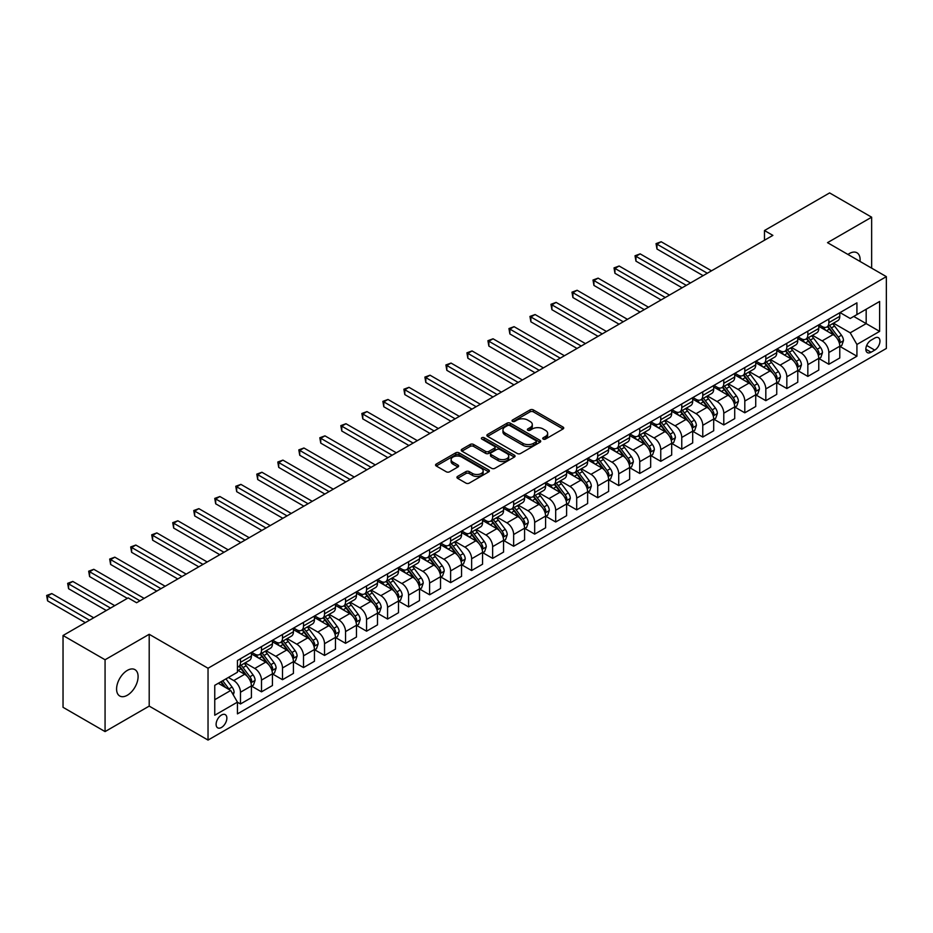 <?xml version="1.0" encoding="UTF-8"?>
<svg xmlns="http://www.w3.org/2000/svg" width="933" height="933" viewBox="0 0 933 933"><rect width="100%" height="100%" fill="white"/><g stroke="black" fill="none" stroke-linecap="round" stroke-linejoin="round"><path stroke-width="1.4" d="M543.204 439.081A1.633 0.945 0 0 0 545.513 439.081L563.042 428.958A2.333 1.353 0 0 0 563.73 428.014A2.333 1.353 0 0 0 563.042 427.057L533.349 409.914A2.333 1.353 0 0 0 530.049 409.914L512.509 420.037A1.633 0.945 0 0 0 512.03 420.701A1.633 0.945 0 0 0 512.509 421.366A1.633 0.945 0 0 0 514.818 421.366L517.092 420.06A7.464 4.315 0 0 1 527.658 420.06L530.131 421.483A7.464 4.315 0 0 1 532.311 424.538A7.464 4.315 0 0 1 530.131 427.582L527.856 428.888A1.633 0.945 0 0 0 527.378 429.553A1.633 0.945 0 0 0 527.856 430.23A1.633 0.945 0 0 0 530.166 430.23L532.44 428.912A7.464 4.315 0 0 1 542.994 428.912L545.478 430.346A7.464 4.315 0 0 1 547.659 433.39A7.464 4.315 0 0 1 545.478 436.446L543.204 437.752A1.633 0.945 0 0 0 542.726 438.417A1.633 0.945 0 0 0 543.204 439.081L543.204 437.752M127.343 695.237A15.22 8.782 120 0 0 137.279 681.825A15.22 8.782 120 0 0 134.947 669.637A15.22 8.782 120 0 0 127.343 670.395A15.22 8.782 120 0 0 117.406 683.796A15.22 8.782 120 0 0 119.739 695.995A15.22 8.782 120 0 0 127.343 695.237M860.028 261.438A15.22 8.782 120 0 0 856.972 252.785A15.22 8.782 120 0 0 849.368 253.531A15.22 8.782 120 0 0 847.945 254.464M221.483 727.46A7.604 4.397 120 0 0 226.451 720.754A7.604 4.397 120 0 0 225.285 714.655A7.604 4.397 120 0 0 221.483 715.04A7.604 4.397 120 0 0 216.514 721.745A7.604 4.397 120 0 0 217.681 727.833A7.604 4.397 120 0 0 221.483 727.46M457.602 476.401A2.333 1.353 0 0 0 456.925 477.358A2.333 1.353 0 0 0 457.602 478.314L465.94 483.119A2.333 1.353 0 0 0 469.241 483.119L488.705 471.876A2.333 1.353 0 0 0 489.393 470.932A2.333 1.353 0 0 0 488.705 469.975L459.013 452.832A2.333 1.353 0 0 0 455.712 452.832L436.236 464.074A2.333 1.353 0 0 0 435.559 465.019A2.333 1.353 0 0 0 436.236 465.975L446.301 471.783A2.333 1.353 0 0 0 449.601 471.783L457.94 466.978A2.333 1.353 0 0 0 458.616 466.022A2.333 1.353 0 0 0 457.94 465.066L452.948 462.185A6.239 3.604 0 0 1 451.117 459.642A6.239 3.604 0 0 1 454.966 456.307A6.239 3.604 0 0 1 461.777 457.088L481.323 468.378A6.239 3.604 0 0 1 483.154 470.932A6.239 3.604 0 0 1 479.305 474.256A6.239 3.604 0 0 1 472.495 473.474L469.241 471.597A2.333 1.353 0 0 0 465.94 471.597L457.602 476.401L457.602 478.314M149.198 634.288L105.067 659.759L63.036 635.501L63.036 707.319L105.067 731.589L149.198 706.106L208.036 740.079L208.036 668.25L149.198 634.288L149.198 706.106M871.644 268.144L871.644 217.191L827.513 242.662L886.35 276.635L208.036 668.25M871.644 217.191L829.612 192.921L764.477 230.533L764.477 240.236M63.036 635.501L128.183 597.89L136.591 602.741L772.874 235.384L764.477 230.533M517.255 453.496A2.333 1.353 0 0 0 520.556 453.496L540.032 442.254A2.333 1.353 0 0 0 540.708 441.297A2.333 1.353 0 0 0 540.032 440.353L510.328 423.197A2.333 1.353 0 0 0 507.027 423.197L487.551 434.44A2.333 1.353 0 0 0 486.874 435.396A2.333 1.353 0 0 0 487.551 436.341L517.255 453.496M482.513 439.443A1.633 0.945 0 0 1 484.169 439.665L484.169 437.729L514.375 455.164A2.333 1.353 0 0 1 515.051 456.109A2.333 1.353 0 0 1 514.375 457.065L494.898 468.308A2.333 1.353 0 0 1 491.598 468.308L461.893 451.164L461.893 449.251A2.333 1.353 0 0 0 461.217 450.207A2.333 1.353 0 0 0 461.893 451.164M461.893 449.251L470.232 444.446A2.333 1.353 0 0 1 473.532 444.446L485.58 451.397A2.333 1.353 0 0 0 488.88 451.397L494.408 448.202A2.333 1.353 0 0 0 495.085 447.257A2.333 1.353 0 0 0 494.408 446.301L481.86 439.058A1.633 0.945 0 0 1 481.381 438.393A1.633 0.945 0 0 1 482.396 437.519A1.633 0.945 0 0 1 484.169 437.729M874.746 338.073L871.049 340.207A7.371 4.257 120 0 0 866.232 346.703A7.371 4.257 120 0 0 867.363 352.604A7.371 4.257 120 0 0 871.049 352.242L874.746 350.108A7.371 4.257 120 0 0 879.562 343.612A7.371 4.257 120 0 0 878.431 337.711A7.371 4.257 120 0 0 874.746 338.073M208.036 740.079L886.35 348.452L886.35 276.635M840.038 312.59L850.208 318.468L856.926 314.584L856.926 302.84L237.448 660.494L237.448 672.238L214.753 685.335L214.753 715.226L237.448 702.129L237.448 713.873L856.926 356.219L856.926 344.475L850.208 332.824L833.496 323.18M856.926 314.584L879.621 301.476L879.621 331.378L856.926 344.475M105.067 659.759L105.067 731.589M853.742 316.427L866.174 323.611L866.174 309.243L879.621 301.476M850.208 332.824L866.174 323.611L879.621 331.378M214.753 699.703L230.731 690.478L218.287 683.294M237.448 702.222L240.481 703.972L240.481 692.228A9.505 5.493 -120 0 0 233.751 680.577L228.375 677.475M240.481 703.972L251.409 697.662L251.409 685.918A9.505 5.493 -120 0 0 244.679 674.279L237.448 670.104M251.653 686.163L261.497 691.843L261.497 680.099A9.505 5.493 -120 0 0 254.767 668.448L245.111 662.873M261.497 691.843L272.424 685.533L272.424 673.789A9.505 5.493 -120 0 0 265.695 662.138L251.409 653.893M272.669 674.034L282.501 679.714L282.501 667.97A9.505 5.493 -120 0 0 275.783 656.319L266.127 650.744M282.501 679.714L293.428 673.404L293.428 661.66A9.505 5.493 -120 0 0 286.711 650.009L272.424 641.764M293.685 661.894L303.517 667.573L303.517 655.829A9.505 5.493 -120 0 0 296.799 644.19L287.142 638.615M303.517 667.573L314.444 661.264L314.444 649.52A9.505 5.493 -120 0 0 307.727 637.88L293.428 629.623M314.701 649.765L324.532 655.444L324.532 643.7A9.505 5.493 -120 0 0 317.803 632.049L308.158 626.475M324.532 655.444L335.46 649.135L335.46 637.391A9.505 5.493 -120 0 0 328.731 625.74L314.444 617.494M335.717 637.636L345.548 643.315L345.548 631.571A9.505 5.493 -120 0 0 338.819 619.92L329.162 614.346M345.548 643.315L356.476 637.006L356.476 625.262A9.505 5.493 -120 0 0 349.747 613.611L335.46 605.365M356.721 625.507L366.564 631.186L366.564 619.442A9.505 5.493 -120 0 0 359.835 607.791L350.178 602.217M366.564 631.186L377.492 624.877L377.492 613.133A9.505 5.493 -120 0 0 370.763 601.482L356.476 593.236M377.737 613.366L387.568 619.045L387.568 607.301A9.505 5.493 -120 0 0 380.851 595.662L371.194 590.088M387.568 619.045L398.496 612.736L398.496 600.992A9.505 5.493 -120 0 0 391.778 589.353L377.492 581.096M398.753 601.237L408.584 606.916L408.584 595.172A9.505 5.493 -120 0 0 401.866 583.522L392.21 577.947M408.584 606.916L419.512 600.607L419.512 588.863A9.505 5.493 -120 0 0 412.794 577.212L398.496 568.967M419.768 589.108L429.6 594.788L429.6 583.043A9.505 5.493 -120 0 0 422.871 571.393L413.226 565.818M429.6 594.788L440.528 588.478L440.528 576.734A9.505 5.493 -120 0 0 433.798 565.083L419.512 556.838M440.784 576.979L450.616 582.647L450.616 570.914A9.505 5.493 -120 0 0 443.886 559.264L434.23 553.689M450.616 582.647L461.543 576.349L461.543 564.605A9.505 5.493 -120 0 0 454.814 552.954L440.528 544.709M461.788 564.838L471.631 570.518L471.631 558.774A9.505 5.493 -120 0 0 464.902 547.135L455.246 541.56M471.631 570.518L482.559 564.208L482.559 552.464A9.505 5.493 -120 0 0 475.83 540.825L461.543 532.568M482.804 552.709L492.636 558.389L492.636 546.645A9.505 5.493 -120 0 0 485.918 534.994L476.262 529.419M492.636 558.389L503.563 552.079L503.563 540.335A9.505 5.493 -120 0 0 496.846 528.684L482.559 520.439M503.82 540.58L513.651 546.26L513.651 534.516A9.505 5.493 -120 0 0 506.934 522.865L497.277 517.29M513.651 546.26L524.579 539.95L524.579 528.206A9.505 5.493 -120 0 0 517.862 516.555L503.563 508.31M524.836 528.451L534.667 534.119L534.667 522.375A9.505 5.493 -120 0 0 527.938 510.736L518.293 505.161M534.667 534.119L545.595 527.821L545.595 516.077A9.505 5.493 -120 0 0 538.866 504.426L524.579 496.169M545.852 516.311L555.683 521.99L555.683 510.246A9.505 5.493 -120 0 0 548.954 498.607L539.297 493.032M555.683 521.99L566.611 515.681L566.611 503.937A9.505 5.493 -120 0 0 559.882 492.297L545.595 484.04M566.856 504.182L576.699 509.861L576.699 498.117A9.505 5.493 -120 0 0 569.97 486.466L560.313 480.892M576.699 509.861L587.627 503.552L587.627 491.808A9.505 5.493 -120 0 0 580.897 480.157L566.611 471.911M587.872 492.053L597.703 497.732L597.703 485.988A9.505 5.493 -120 0 0 590.986 474.337L581.329 468.763M597.703 497.732L608.631 491.423L608.631 479.679A9.505 5.493 -120 0 0 601.913 468.028L587.627 459.782M608.887 479.924L618.719 485.592L618.719 473.847A9.505 5.493 -120 0 0 612.001 462.208L602.345 456.634M618.719 485.592L629.647 479.282L629.647 467.538A9.505 5.493 -120 0 0 622.929 455.899L608.631 447.642M629.903 467.783L639.735 473.463L639.735 461.718A9.505 5.493 -120 0 0 633.006 450.068L623.361 444.505M639.735 473.463L650.663 467.153L650.663 455.409A9.505 5.493 -120 0 0 643.933 443.77L629.647 435.513M650.919 455.654L660.751 461.334L660.751 449.589A9.505 5.493 -120 0 0 654.021 437.939L644.365 432.364M660.751 461.334L671.678 455.024L671.678 443.28A9.505 5.493 -120 0 0 664.949 431.629L650.663 423.384M671.923 443.525L681.766 449.205L681.766 437.46A9.505 5.493 -120 0 0 675.037 425.81L665.381 420.235M681.766 449.205L692.694 442.895L692.694 431.151A9.505 5.493 -120 0 0 685.965 419.5L671.678 411.255M692.939 431.396L702.771 437.064L702.771 425.32A9.505 5.493 -120 0 0 696.053 413.681L686.396 408.106M702.771 437.064L713.698 430.754L713.698 419.01A9.505 5.493 -120 0 0 706.981 407.371L692.694 399.114M713.955 419.255L723.786 424.935L723.786 413.191A9.505 5.493 -120 0 0 717.069 401.54L707.412 395.965M723.786 424.935L734.714 418.625L734.714 406.881A9.505 5.493 -120 0 0 727.997 395.242L713.698 386.985M734.971 407.126L744.802 412.806L744.802 401.062A9.505 5.493 -120 0 0 738.073 389.411L728.428 383.836M744.802 412.806L755.73 406.496L755.73 394.752A9.505 5.493 -120 0 0 749.001 383.101L734.714 374.856M755.987 394.997L765.818 400.677L765.818 388.933A9.505 5.493 -120 0 0 759.089 377.282L749.432 371.707M765.818 400.677L776.746 394.367L776.746 382.623A9.505 5.493 -120 0 0 770.017 370.972L755.73 362.727M776.991 382.857L786.834 388.536L786.834 376.792A9.505 5.493 -120 0 0 780.105 365.153L770.448 359.578M786.834 388.536L797.762 382.227L797.762 370.483A9.505 5.493 -120 0 0 791.032 358.843L776.746 350.586M798.007 370.728L807.838 376.407L807.838 364.663A9.505 5.493 -120 0 0 801.12 353.012L791.464 347.438M807.838 376.407L818.766 370.098L818.766 358.354A9.505 5.493 -120 0 0 812.048 346.703L797.762 338.457M819.022 358.599L828.854 364.278L828.854 352.534A9.505 5.493 -120 0 0 822.136 340.883L812.48 335.309M828.854 364.278L839.782 357.969L839.782 346.225A9.505 5.493 -120 0 0 833.064 334.574L818.766 326.328M819.022 324.719L822.136 326.515A9.505 5.493 -120 0 0 826.883 326.993A9.505 5.493 -120 0 0 828.854 322.643L828.854 319.051M798.007 336.86L801.12 338.656A9.505 5.493 -120 0 0 805.879 339.122A9.505 5.493 -120 0 0 807.838 334.772L807.838 331.18M776.991 348.989L780.105 350.785A9.505 5.493 -120 0 0 784.863 351.251A9.505 5.493 -120 0 0 786.834 346.901L786.834 343.309M755.987 361.118L759.089 362.914A9.505 5.493 -120 0 0 763.847 363.392A9.505 5.493 -120 0 0 765.818 359.03L765.818 355.438M734.971 373.258L738.073 375.054A9.505 5.493 -120 0 0 742.831 375.521A9.505 5.493 -120 0 0 744.802 371.171L744.802 367.579M713.955 385.387L717.069 387.183A9.505 5.493 -120 0 0 721.815 387.65A9.505 5.493 -120 0 0 723.786 383.3L723.786 379.708M692.939 397.516L696.053 399.312A9.505 5.493 -120 0 0 700.811 399.779A9.505 5.493 -120 0 0 702.771 395.429L702.771 391.837M671.923 409.645L675.037 411.441A9.505 5.493 -120 0 0 679.795 411.919A9.505 5.493 -120 0 0 681.766 407.558L681.766 403.966M650.919 421.786L654.021 423.582A9.505 5.493 -120 0 0 658.78 424.049A9.505 5.493 -120 0 0 660.751 419.698L660.751 416.106M629.903 433.915L633.006 435.711A9.505 5.493 -120 0 0 637.764 436.178A9.505 5.493 -120 0 0 639.735 431.827L639.735 428.235M608.887 446.044L612.001 447.84A9.505 5.493 -120 0 0 616.748 448.306A9.505 5.493 -120 0 0 618.719 443.956L618.719 440.364M587.872 458.173L590.986 459.969A9.505 5.493 -120 0 0 595.744 460.447A9.505 5.493 -120 0 0 597.703 456.085L597.703 452.505M566.856 470.314L569.97 472.11A9.505 5.493 -120 0 0 574.728 472.576A9.505 5.493 -120 0 0 576.699 468.226L576.699 464.634M545.852 482.443L548.954 484.239A9.505 5.493 -120 0 0 553.712 484.705A9.505 5.493 -120 0 0 555.683 480.355L555.683 476.763M524.836 494.572L527.938 496.368A9.505 5.493 -120 0 0 532.696 496.834A9.505 5.493 -120 0 0 534.667 492.484L534.667 488.892M503.82 506.701L506.934 508.497A9.505 5.493 -120 0 0 511.681 508.975A9.505 5.493 -120 0 0 513.651 504.613L513.651 501.033M482.804 518.841L485.918 520.637A9.505 5.493 -120 0 0 490.676 521.104A9.505 5.493 -120 0 0 492.636 516.754L492.636 513.162M461.788 530.97L464.902 532.766A9.505 5.493 -120 0 0 469.661 533.233A9.505 5.493 -120 0 0 471.631 528.883L471.631 525.291M440.784 543.099L443.886 544.895A9.505 5.493 -120 0 0 448.645 545.373A9.505 5.493 -120 0 0 450.616 541.012L450.616 537.42M419.768 555.228L422.871 557.024A9.505 5.493 -120 0 0 427.629 557.502A9.505 5.493 -120 0 0 429.6 553.152L429.6 549.56M398.753 567.369L401.866 569.165A9.505 5.493 -120 0 0 406.613 569.631A9.505 5.493 -120 0 0 408.584 565.281L408.584 561.689M377.737 579.498L380.851 581.294A9.505 5.493 -120 0 0 385.609 581.76A9.505 5.493 -120 0 0 387.568 577.41L387.568 573.818M356.721 591.627L359.835 593.423A9.505 5.493 -120 0 0 364.593 593.901A9.505 5.493 -120 0 0 366.564 589.539L366.564 585.947M335.717 603.756L338.819 605.552A9.505 5.493 -120 0 0 343.577 606.03A9.505 5.493 -120 0 0 345.548 601.68L345.548 598.088M314.701 615.897L317.803 617.693A9.505 5.493 -120 0 0 322.561 618.159A9.505 5.493 -120 0 0 324.532 613.809L324.532 610.217M293.685 628.026L296.799 629.822A9.505 5.493 -120 0 0 301.546 630.288A9.505 5.493 -120 0 0 303.517 625.938L303.517 622.346M272.669 640.155L275.783 641.951A9.505 5.493 -120 0 0 280.541 642.429A9.505 5.493 -120 0 0 282.501 638.067L282.501 634.475M251.653 652.295L254.767 654.091A9.505 5.493 -120 0 0 259.526 654.558A9.505 5.493 -120 0 0 261.497 650.208L261.497 646.616M840.038 346.47L856.926 356.219M826.883 326.993L837.811 320.684A9.505 5.493 -120 0 0 839.782 316.334L839.782 312.742M805.879 339.122L816.807 332.813A9.505 5.493 -120 0 0 818.766 328.463L818.766 324.871M784.863 351.251L795.791 344.942A9.505 5.493 -120 0 0 797.762 340.592L797.762 337M763.847 363.392L774.775 357.082A9.505 5.493 -120 0 0 776.746 352.721L776.746 349.129M742.831 375.521L753.759 369.211A9.505 5.493 -120 0 0 755.73 364.861L755.73 361.269M721.815 387.65L732.743 381.34A9.505 5.493 -120 0 0 734.714 376.99L734.714 373.398M700.811 399.779L711.739 393.469A9.505 5.493 -120 0 0 713.698 389.119L713.698 385.527M679.795 411.919L690.723 405.61A9.505 5.493 -120 0 0 692.694 401.248L692.694 397.668M658.78 424.049L669.707 417.739A9.505 5.493 -120 0 0 671.678 413.389L671.678 409.797M637.764 436.178L648.692 429.868A9.505 5.493 -120 0 0 650.663 425.518L650.663 421.926M616.748 448.306L627.676 442.009A9.505 5.493 -120 0 0 629.647 437.647L629.647 434.055M595.744 460.447L606.672 454.138A9.505 5.493 -120 0 0 608.631 449.788L608.631 446.196M574.728 472.576L585.656 466.267A9.505 5.493 -120 0 0 587.627 461.917L587.627 458.325M553.712 484.705L564.64 478.396A9.505 5.493 -120 0 0 566.611 474.046L566.611 470.454M532.696 496.834L543.624 490.536A9.505 5.493 -120 0 0 545.595 486.175L545.595 482.583M511.681 508.975L522.608 502.665A9.505 5.493 -120 0 0 524.579 498.315L524.579 494.723M490.676 521.104L501.604 514.794A9.505 5.493 -120 0 0 503.563 510.444L503.563 506.852M469.661 533.233L480.588 526.923A9.505 5.493 -120 0 0 482.559 522.573L482.559 518.981M448.645 545.373L459.572 539.064A9.505 5.493 -120 0 0 461.543 534.702L461.543 531.11M427.629 557.502L438.557 551.193A9.505 5.493 -120 0 0 440.528 546.843L440.528 543.251M406.613 569.631L417.541 563.322A9.505 5.493 -120 0 0 419.512 558.972L419.512 555.38M385.609 581.76L396.525 575.451A9.505 5.493 -120 0 0 398.496 571.101L398.496 567.509M364.593 593.901L375.521 587.592A9.505 5.493 -120 0 0 377.492 583.23L377.492 579.638M343.577 606.03L354.505 599.721A9.505 5.493 -120 0 0 356.476 595.371L356.476 591.779M322.561 618.159L333.489 611.85A9.505 5.493 -120 0 0 335.46 607.5L335.46 603.908M301.546 630.288L312.473 623.979A9.505 5.493 -120 0 0 314.444 619.629L314.444 616.037M280.541 642.429L291.458 636.119A9.505 5.493 -120 0 0 293.428 631.758L293.428 628.166M259.526 654.558L270.453 648.248A9.505 5.493 -120 0 0 272.424 643.898L272.424 640.306M237.448 667.072A9.505 5.493 -120 0 0 238.51 666.687L249.438 660.377A9.505 5.493 -120 0 0 251.409 656.027L251.409 652.435M238.51 666.687A9.505 5.493 -120 0 0 240.481 662.337L240.481 658.745M230.731 690.478L237.448 702.129M543.857 439.315L545.478 438.382A7.464 4.315 0 0 0 547.659 435.338L547.659 433.39M532.311 424.538L532.311 426.474A7.464 4.315 0 0 1 530.131 429.518L528.51 430.451M563.019 428.982L533.349 411.85A2.333 1.353 0 0 0 530.049 411.85L513.162 421.599M539.997 442.265L510.328 425.145A2.333 1.353 0 0 0 507.027 425.145L487.586 436.364M535.904 441.962A1.633 0.945 0 0 0 536.382 441.297A1.633 0.945 0 0 0 535.904 440.633L509.826 425.576A1.633 0.945 0 0 0 507.517 425.576L505.126 426.964A7.464 4.315 0 0 0 502.945 430.008A7.464 4.315 0 0 0 505.126 433.064L522.947 443.35A7.464 4.315 0 0 0 533.513 443.35L535.904 441.962L535.904 443.91A1.633 0.945 0 0 0 536.382 443.245L536.382 441.297M502.945 430.008L502.945 431.956A7.464 4.315 0 0 0 505.126 435L505.126 433.064M535.904 443.91L533.513 445.286A7.464 4.315 0 0 1 522.947 445.286L505.126 435M461.928 451.175L470.232 446.382L470.232 444.446M495.085 447.257L495.085 449.193A2.333 1.353 0 0 1 494.408 450.149L488.88 453.345A2.333 1.353 0 0 1 485.58 453.345L473.532 446.382A2.333 1.353 0 0 0 470.232 446.382M484.169 439.665L514.34 457.088M498.07 458.616A6.239 3.604 0 0 0 504.881 459.398A6.239 3.604 0 0 0 508.73 456.062A6.239 3.604 0 0 0 506.899 453.52L500.018 449.543A2.333 1.353 0 0 0 496.718 449.543L491.19 452.727A2.333 1.353 0 0 0 490.501 453.683A2.333 1.353 0 0 0 491.19 454.639L498.07 458.616L498.07 460.552A6.239 3.604 0 0 0 504.881 461.334A6.239 3.604 0 0 0 508.73 458.01L508.73 456.062M490.501 453.683L490.501 455.631A2.333 1.353 0 0 0 491.19 456.575L491.19 454.639M498.07 460.552L491.19 456.575M483.154 470.932L483.154 472.868A6.239 3.604 0 0 1 479.305 476.203A6.239 3.604 0 0 1 472.495 475.422L469.241 473.532A2.333 1.353 0 0 0 465.94 473.532L457.636 478.326M451.117 459.642L451.117 461.578A6.239 3.604 0 0 0 452.948 464.133L452.948 462.185M457.94 465.066L457.94 466.978L452.948 464.133M488.682 471.9L459.013 454.768A2.333 1.353 0 0 0 455.712 454.768L436.271 465.987M839.782 346.609L841.799 345.443L843.479 340.592A6.298 3.639 -120 0 0 841.473 335.227L834.603 326.06A18.182 10.496 -120 0 0 832.621 323.681M825.787 330.375A18.182 10.496 -120 0 0 822.066 326.48M839.21 342.749L840.085 340.86A6.298 3.639 -120 0 0 838.277 337.07L831.408 327.903A18.182 10.496 -120 0 0 829.425 325.524M827.734 326.503A15.091 8.712 60 0 1 830.207 329.326L836.026 337.081M711.517 270.815L661.17 241.74L656.972 244.166L656.972 249.018L703.109 275.667M827.408 326.69A18.182 10.496 60 0 1 829.39 329.069L833.962 335.169M656.972 249.018L656.039 243.63L707.319 273.241M656.039 243.63L661.17 241.74M818.766 358.739L820.783 357.584L822.463 352.721A6.298 3.639 -120 0 0 820.457 347.356L813.588 338.189A18.182 10.496 -120 0 0 811.605 335.81M804.771 342.504A18.182 10.496 -120 0 0 801.05 338.609M818.194 354.89L819.069 352.989A6.298 3.639 -120 0 0 817.261 349.21L810.392 340.032A18.182 10.496 -120 0 0 808.41 337.664M806.718 338.632A15.091 8.712 60 0 1 809.191 341.455L815.01 349.21M690.502 282.944L640.155 253.869L635.956 256.295L635.956 261.158L682.093 287.796M806.392 338.819A18.182 10.496 60 0 1 808.375 341.198L812.946 347.298M635.956 261.158L635.023 255.77L686.303 285.37M635.023 255.77L640.155 253.869M797.762 370.879L799.779 369.713L801.459 364.861A6.298 3.639 -120 0 0 799.441 359.497L792.572 350.318A18.182 10.496 -120 0 0 790.589 347.951M783.755 354.645A18.182 10.496 -120 0 0 780.035 350.75M797.179 367.019L798.053 365.13A6.298 3.639 -120 0 0 796.246 361.339L789.376 352.173A18.182 10.496 -120 0 0 787.394 349.793M785.703 350.773A15.091 8.712 60 0 1 788.187 353.584L793.995 361.339M669.486 295.073L619.139 266.01L614.94 268.436L614.94 273.287L661.089 299.925M785.376 350.96A18.182 10.496 60 0 1 787.359 353.327L791.93 359.427M614.94 273.287L614.019 267.899L665.287 297.499M614.019 267.899L619.139 266.01M776.746 383.008L778.763 381.842L780.443 376.99A6.298 3.639 -120 0 0 778.425 371.626L771.568 362.459A18.182 10.496 -120 0 0 769.573 360.08M762.751 366.774A18.182 10.496 -120 0 0 759.019 362.879M776.174 379.148L777.037 377.259A6.298 3.639 -120 0 0 775.241 373.468L768.372 364.302A18.182 10.496 -120 0 0 766.378 361.922M764.687 362.902A15.091 8.712 60 0 1 767.171 365.713L772.979 373.48M648.482 307.202L598.123 278.139L593.924 280.565L593.924 285.416L640.073 312.054M764.36 363.089A18.182 10.496 60 0 1 766.355 365.468L770.915 371.556M593.924 285.416L593.003 280.028L644.271 309.628M593.003 280.028L598.123 278.139M755.73 395.137L757.748 393.971L759.427 389.119A6.298 3.639 -120 0 0 757.421 383.755L750.552 374.588A18.182 10.496 -120 0 0 748.569 372.209M741.735 378.903A18.182 10.496 -120 0 0 738.015 375.008M755.159 391.277L756.022 389.388A6.298 3.639 -120 0 0 754.226 385.597L747.356 376.431A18.182 10.496 -120 0 0 745.374 374.051M743.683 375.031A15.091 8.712 60 0 1 746.155 377.853L751.963 385.609M627.466 319.343L577.119 290.268L572.909 292.694L572.909 297.545L619.057 324.194M743.356 375.218A18.182 10.496 60 0 1 745.339 377.597L749.899 383.696M572.909 297.545L571.987 292.157L623.256 321.768M571.987 292.157L577.119 290.268M734.714 407.266L736.732 406.112L738.411 401.248A6.298 3.639 -120 0 0 736.405 395.884L729.536 386.717A18.182 10.496 -120 0 0 727.553 384.338M720.719 391.032A18.182 10.496 -120 0 0 716.999 387.137M734.143 403.418L735.017 401.517A6.298 3.639 -120 0 0 733.21 397.738L726.34 388.56A18.182 10.496 -120 0 0 724.358 386.192M722.667 387.16A15.091 8.712 60 0 1 725.139 389.982L730.959 397.738M606.45 331.472L556.103 302.397L551.904 304.834L551.904 309.686L598.041 336.323M722.34 387.347A18.182 10.496 60 0 1 724.323 389.726L728.895 395.825M551.904 309.686L550.971 304.298L602.251 333.897M550.971 304.298L556.103 302.397M713.698 419.407L715.716 418.241L717.395 413.389A6.298 3.639 -120 0 0 715.389 408.024L708.52 398.858A18.182 10.496 -120 0 0 706.538 396.478M699.703 403.173A18.182 10.496 -120 0 0 695.983 399.277M713.127 415.547L714.002 413.657A6.298 3.639 -120 0 0 712.194 409.867L705.325 400.7A18.182 10.496 -120 0 0 703.342 398.321M701.651 399.301A15.091 8.712 60 0 1 704.123 402.111L709.943 409.879M585.434 343.601L535.087 314.538L530.889 316.963L530.889 321.815L577.026 348.452M701.324 399.487A18.182 10.496 60 0 1 703.307 401.855L707.879 407.954M530.889 321.815L529.956 316.427L581.236 346.026M529.956 316.427L535.087 314.538M692.694 431.536L694.712 430.37L696.391 425.518A6.298 3.639 -120 0 0 694.374 420.153L687.504 410.986A18.182 10.496 -120 0 0 685.522 408.607M678.688 415.302A18.182 10.496 -120 0 0 674.967 411.406M692.111 427.676L692.986 425.786A6.298 3.639 -120 0 0 691.178 421.996L684.309 412.829A18.182 10.496 -120 0 0 682.326 410.45M680.635 411.43A15.091 8.712 60 0 1 683.119 414.24L688.927 422.008M564.418 355.73L514.071 326.667L509.873 329.092L509.873 333.944L556.021 360.593M680.309 411.616A18.182 10.496 60 0 1 682.291 413.995L686.863 420.083M509.873 333.944L508.951 328.556L560.22 358.155M508.951 328.556L514.071 326.667M671.678 443.665L673.696 442.499L675.375 437.647A6.298 3.639 -120 0 0 673.358 432.282L666.489 423.115A18.182 10.496 -120 0 0 664.506 420.736M657.683 427.431A18.182 10.496 -120 0 0 653.951 423.535M671.107 439.805L671.97 437.915A6.298 3.639 -120 0 0 670.174 434.125L663.305 424.958A18.182 10.496 -120 0 0 661.31 422.579M659.619 423.559A15.091 8.712 60 0 1 662.103 426.381L667.911 434.137M543.414 367.87L493.056 338.796L488.857 341.221L488.857 346.073L535.006 372.722M659.293 423.745A18.182 10.496 60 0 1 661.287 426.124L665.847 432.224M488.857 346.073L487.936 340.697L539.204 370.296M487.936 340.697L493.056 338.796M650.663 455.805L652.68 454.639L654.36 449.788A6.298 3.639 -120 0 0 652.354 444.423L645.484 435.245A18.182 10.496 -120 0 0 643.502 432.877M636.668 439.571A18.182 10.496 -120 0 0 632.947 435.664M650.091 451.945L650.954 450.056A6.298 3.639 -120 0 0 649.158 446.266L642.289 437.087A18.182 10.496 -120 0 0 640.306 434.72M638.615 435.688A15.091 8.712 60 0 1 641.088 438.51L646.896 446.266M522.398 379.999L472.051 350.936L467.841 353.362L467.841 358.214L513.99 384.851M638.289 435.874A18.182 10.496 60 0 1 640.271 438.253L644.831 444.353M467.841 358.214L466.92 352.826L518.188 382.425M466.92 352.826L472.051 350.936M629.647 467.934L631.664 466.768L633.344 461.917A6.298 3.639 -120 0 0 631.338 456.552L624.469 447.385A18.182 10.496 -120 0 0 622.486 445.006M615.652 451.7A18.182 10.496 -120 0 0 611.931 447.805M629.075 464.074L629.95 462.185A6.298 3.639 -120 0 0 628.142 458.395L621.273 449.228A18.182 10.496 -120 0 0 619.29 446.849M617.599 447.828A15.091 8.712 60 0 1 620.072 450.639L625.891 458.406M501.383 392.128L451.036 363.065L446.837 365.491L446.837 370.343L492.974 396.98M617.273 448.015A18.182 10.496 60 0 1 619.255 450.394L623.827 456.482M446.837 370.343L445.904 364.955L497.184 394.554M445.904 364.955L451.036 363.065M608.631 480.063L610.649 478.897L612.328 474.046A6.298 3.639 -120 0 0 610.322 468.681L603.453 459.514A18.182 10.496 -120 0 0 601.47 457.135M594.636 463.829A18.182 10.496 -120 0 0 590.916 459.934M608.059 476.203L608.934 474.314A6.298 3.639 -120 0 0 607.126 470.524L600.257 461.357A18.182 10.496 -120 0 0 598.275 458.978M596.584 459.957A15.091 8.712 60 0 1 599.056 462.78L604.876 470.535M480.367 404.257L430.02 375.194L425.821 377.62L425.821 382.472L471.958 409.12M596.257 460.144A18.182 10.496 60 0 1 598.24 462.523L602.811 468.611M425.821 382.472L424.888 377.084L476.168 406.695M424.888 377.084L430.02 375.194M587.627 492.192L589.644 491.026L591.324 486.175A6.298 3.639 -120 0 0 589.306 480.81L582.437 471.643A18.182 10.496 -120 0 0 580.454 469.264M573.62 475.958A18.182 10.496 -120 0 0 569.9 472.063M587.044 488.332L587.918 486.443A6.298 3.639 -120 0 0 586.111 482.653L579.241 473.486A18.182 10.496 -120 0 0 577.259 471.107M575.568 472.086A15.091 8.712 60 0 1 578.052 474.909L583.86 482.664M459.351 416.398L409.004 387.323L404.805 389.749L404.805 394.601L450.954 421.25M575.241 472.273A18.182 10.496 60 0 1 577.224 474.652L581.795 480.752M404.805 394.601L403.884 389.224L455.152 418.824M403.884 389.224L409.004 387.323M566.611 504.333L568.629 503.167L570.308 498.315A6.298 3.639 -120 0 0 568.29 492.951L561.421 483.772A18.182 10.496 -120 0 0 559.438 481.405M552.616 488.099A18.182 10.496 -120 0 0 548.884 484.192M566.039 500.473L566.902 498.584A6.298 3.639 -120 0 0 565.106 494.793L558.237 485.615A18.182 10.496 -120 0 0 556.243 483.247M554.552 484.215A15.091 8.712 60 0 1 557.036 487.038L562.844 494.793M438.347 428.527L387.988 399.464L383.79 401.89L383.79 406.741L429.938 433.379M554.225 484.414A18.182 10.496 60 0 1 556.22 486.781L560.78 492.881M383.79 406.741L382.868 401.353L434.137 430.953M382.868 401.353L387.988 399.464M545.595 516.462L547.613 515.296L549.292 510.444A6.298 3.639 -120 0 0 547.286 505.08L540.417 495.913A18.182 10.496 -120 0 0 538.434 493.534M531.6 500.228A18.182 10.496 -120 0 0 527.88 496.333M545.024 512.602L545.887 510.713A6.298 3.639 -120 0 0 544.091 506.922L537.221 497.756A18.182 10.496 -120 0 0 535.239 495.376M533.548 496.356A15.091 8.712 60 0 1 536.02 499.167L541.828 506.934M417.331 440.656L366.984 411.593L362.774 414.019L362.774 418.87L408.922 445.507M533.221 496.543A18.182 10.496 60 0 1 535.204 498.922L539.764 505.01M362.774 418.87L361.852 413.482L413.121 443.082M361.852 413.482L366.984 411.593M524.579 528.591L526.597 527.425L528.276 522.573A6.298 3.639 -120 0 0 526.27 517.209L519.401 508.042A18.182 10.496 -120 0 0 517.418 505.663M510.584 512.357A18.182 10.496 -120 0 0 506.864 508.462M524.008 524.731L524.882 522.842A6.298 3.639 -120 0 0 523.075 519.051L516.206 509.885A18.182 10.496 -120 0 0 514.223 507.505M512.532 508.485A15.091 8.712 60 0 1 515.004 511.307L520.824 519.063M396.315 452.785L345.968 423.722L341.77 426.148L341.77 430.999L387.906 457.648M512.205 508.672A18.182 10.496 60 0 1 514.188 511.051L518.76 517.15M341.77 430.999L340.837 425.611L392.117 455.222M340.837 425.611L345.968 423.722M503.563 540.72L505.581 539.554L507.26 534.702A6.298 3.639 -120 0 0 505.254 529.338L498.385 520.171A18.182 10.496 -120 0 0 496.403 517.792M489.568 524.486A18.182 10.496 -120 0 0 485.848 520.591M502.992 536.86L503.867 534.971A6.298 3.639 -120 0 0 502.059 531.18L495.19 522.014A18.182 10.496 -120 0 0 493.207 519.634M491.516 520.614A15.091 8.712 60 0 1 493.989 523.436L499.808 531.192M375.299 464.926L324.952 435.851L320.754 438.277L320.754 443.128L366.891 469.777M491.19 520.801A18.182 10.496 60 0 1 493.172 523.18L497.744 529.279M320.754 443.128L319.821 437.752L371.101 467.351M319.821 437.752L324.952 435.851M482.559 552.861L484.577 551.695L486.256 546.843A6.298 3.639 -120 0 0 484.239 541.478L477.369 532.3A18.182 10.496 -120 0 0 475.387 529.932M468.553 536.627A18.182 10.496 -120 0 0 464.832 532.72M481.976 549.001L482.851 547.111A6.298 3.639 -120 0 0 481.043 543.321L474.174 534.154A18.182 10.496 -120 0 0 472.191 531.775M470.5 532.743A15.091 8.712 60 0 1 472.984 535.565L478.792 543.321M354.283 477.055L303.936 447.992L299.738 450.417L299.738 455.269L345.886 481.906M470.174 532.941A18.182 10.496 60 0 1 472.156 535.309L476.728 541.408M299.738 455.269L298.817 449.881L350.085 479.48M298.817 449.881L303.936 447.992M461.543 564.99L463.561 563.824L465.24 558.972A6.298 3.639 -120 0 0 463.223 553.607L456.354 544.44A18.182 10.496 -120 0 0 454.371 542.061M447.548 548.756A18.182 10.496 -120 0 0 443.816 544.86M460.972 561.13L461.835 559.24A6.298 3.639 -120 0 0 460.039 555.45L453.17 546.283A18.182 10.496 -120 0 0 451.175 543.904M449.484 544.884A15.091 8.712 60 0 1 451.969 547.694L457.776 555.462M333.279 489.184L282.921 460.121L278.722 462.546L278.722 467.398L324.871 494.035M449.158 545.07A18.182 10.496 60 0 1 451.152 547.449L455.712 553.537M278.722 467.398L277.801 462.01L329.069 491.609M277.801 462.01L282.921 460.121M440.528 577.119L442.545 575.953L444.225 571.101A6.298 3.639 -120 0 0 442.219 565.736L435.349 556.569A18.182 10.496 -120 0 0 433.367 554.19M426.533 560.885A18.182 10.496 -120 0 0 422.812 556.989M439.956 573.259L440.819 571.369A6.298 3.639 -120 0 0 439.023 567.579L432.154 558.412A18.182 10.496 -120 0 0 430.171 556.033M428.48 557.013A15.091 8.712 60 0 1 430.953 559.835L436.761 567.591M312.263 501.324L261.916 472.25L257.706 474.675L257.706 479.527L303.855 506.176M428.154 557.199A18.182 10.496 60 0 1 430.136 559.578L434.696 565.678M257.706 479.527L256.785 474.139L308.053 503.75M256.785 474.139L261.916 472.25M419.512 589.248L421.529 588.093L423.209 583.23A6.298 3.639 -120 0 0 421.203 577.865L414.334 568.698A18.182 10.496 -120 0 0 412.351 566.319M405.517 573.014A18.182 10.496 -120 0 0 401.796 569.118M418.94 585.399L419.815 583.498A6.298 3.639 -120 0 0 418.007 579.708L411.138 570.541A18.182 10.496 -120 0 0 409.155 568.174M407.464 569.142A15.091 8.712 60 0 1 409.937 571.964L415.756 579.72M291.248 513.453L240.901 484.379L236.69 486.804L236.69 491.668L282.839 518.305M407.138 569.328A18.182 10.496 60 0 1 409.12 571.707L413.692 577.807M236.69 491.668L235.769 486.28L287.049 515.879M235.769 486.28L240.901 484.379M398.496 601.388L400.514 600.222L402.193 595.371A6.298 3.639 -120 0 0 400.187 590.006L393.318 580.827A18.182 10.496 -120 0 0 391.335 578.46M384.501 585.154A18.182 10.496 -120 0 0 380.781 581.259M397.924 597.528L398.799 595.639A6.298 3.639 -120 0 0 396.991 591.849L390.122 582.682A18.182 10.496 -120 0 0 388.14 580.303M386.449 581.282A15.091 8.712 60 0 1 388.921 584.093L394.741 591.849M270.232 525.582L219.885 496.519L215.686 498.945L215.686 503.797L261.823 530.434M386.122 581.469A18.182 10.496 60 0 1 388.105 583.836L392.676 589.936M215.686 503.797L214.753 498.409L266.033 528.008M214.753 498.409L219.885 496.519M377.492 613.517L379.509 612.351L381.189 607.5A6.298 3.639 -120 0 0 379.171 602.135L372.302 592.968A18.182 10.496 -120 0 0 370.319 590.589M363.485 597.283A18.182 10.496 -120 0 0 359.765 593.388M376.909 609.657L377.783 607.768A6.298 3.639 -120 0 0 375.976 603.978L369.106 594.811A18.182 10.496 -120 0 0 367.124 592.432M365.433 593.411A15.091 8.712 60 0 1 367.917 596.222L373.725 603.989M249.216 537.711L198.869 508.648L194.67 511.074L194.67 515.926L240.819 542.563M365.106 593.598A18.182 10.496 60 0 1 367.089 595.977L371.661 602.065M194.67 515.926L193.749 510.538L245.017 540.137M193.749 510.538L198.869 508.648M356.476 625.646L358.494 624.48L360.173 619.629A6.298 3.639 -120 0 0 358.155 614.264L351.286 605.097A18.182 10.496 -120 0 0 349.304 602.718M342.481 609.412A18.182 10.496 -120 0 0 338.749 605.517M355.905 621.786L356.768 619.897A6.298 3.639 -120 0 0 354.972 616.107L348.102 606.94A18.182 10.496 -120 0 0 346.108 604.561M344.417 605.54A15.091 8.712 60 0 1 346.901 608.363L352.709 616.118M228.212 549.852L177.853 520.777L173.655 523.203L173.655 528.055L219.803 554.703M344.09 605.727A18.182 10.496 60 0 1 346.085 608.106L350.645 614.206M173.655 528.055L172.733 522.667L224.002 552.278M172.733 522.667L177.853 520.777M335.46 637.775L337.478 636.621L339.157 631.758A6.298 3.639 -120 0 0 337.151 626.393L330.282 617.226A18.182 10.496 -120 0 0 328.299 614.847M321.465 621.541A18.182 10.496 -120 0 0 317.733 617.646M334.889 633.927L335.752 632.026A6.298 3.639 -120 0 0 333.956 628.247L327.086 619.069A18.182 10.496 -120 0 0 325.104 616.701M323.413 617.669A15.091 8.712 60 0 1 325.885 620.492L331.693 628.247M207.196 561.981L156.849 532.906L152.639 535.332L152.639 540.195L198.787 566.832M323.086 617.856A18.182 10.496 60 0 1 325.069 620.235L329.629 626.335M152.639 540.195L151.717 534.807L202.986 564.407M151.717 534.807L156.849 532.906M314.444 649.916L316.462 648.75L318.141 643.898A6.298 3.639 -120 0 0 316.135 638.534L309.266 629.355A18.182 10.496 -120 0 0 307.284 626.988M300.449 633.682A18.182 10.496 -120 0 0 296.729 629.787M313.873 646.056L314.748 644.167A6.298 3.639 -120 0 0 312.94 640.376L306.071 631.209A18.182 10.496 -120 0 0 304.088 628.83M302.397 629.81A15.091 8.712 60 0 1 304.869 632.621L310.689 640.376M186.18 574.11L135.833 545.047L131.623 547.473L131.623 552.324L177.771 578.961M302.07 629.997A18.182 10.496 60 0 1 304.053 632.364L308.625 638.464M131.623 552.324L130.702 546.936L181.982 576.536M130.702 546.936L135.833 545.047M293.428 662.045L295.446 660.879L297.126 656.027A6.298 3.639 -120 0 0 295.12 650.663L288.25 641.496A18.182 10.496 -120 0 0 286.268 639.117M279.433 645.811A18.182 10.496 -120 0 0 275.713 641.916M292.857 658.185L293.732 656.296A6.298 3.639 -120 0 0 291.924 652.505L285.055 643.338A18.182 10.496 -120 0 0 283.072 640.959M281.381 641.939A15.091 8.712 60 0 1 283.854 644.75L289.673 652.517M165.164 586.239L114.817 557.176L110.619 559.602L110.619 564.453L156.756 591.09M281.055 642.126A18.182 10.496 60 0 1 283.037 644.505L287.609 650.593M110.619 564.453L109.686 559.065L160.966 588.665M109.686 559.065L114.817 557.176M272.424 674.174L274.442 673.008L276.121 668.156A6.298 3.639 -120 0 0 274.104 662.792L267.235 653.625A18.182 10.496 -120 0 0 265.252 651.246M258.418 657.94A18.182 10.496 -120 0 0 254.697 654.045M271.841 670.314L272.716 668.425A6.298 3.639 -120 0 0 270.908 664.634L264.039 655.467A18.182 10.496 -120 0 0 262.056 653.088M260.365 654.068A15.091 8.712 60 0 1 262.849 656.89L268.657 664.646M144.148 598.38L93.801 569.305L89.603 571.731L89.603 576.582L127.343 598.38M260.039 654.255A18.182 10.496 60 0 1 262.021 656.634L266.593 662.733M89.603 576.582L88.682 571.194L139.95 600.805M88.682 571.194L93.801 569.305M251.409 686.303L253.426 685.149L255.106 680.285A6.298 3.639 -120 0 0 253.088 674.921L246.219 665.754A18.182 10.496 -120 0 0 244.236 663.375M250.837 682.455L251.7 680.554A6.298 3.639 -120 0 0 249.904 676.775L243.035 667.596A18.182 10.496 -120 0 0 241.041 665.229M239.349 666.197A15.091 8.712 60 0 1 241.834 669.019L247.642 676.775M114.736 605.657L72.786 581.434L68.587 583.871L68.587 588.723L106.327 610.509M239.023 666.384A18.182 10.496 60 0 1 241.017 668.763L245.577 674.862M68.587 588.723L67.666 583.335L110.526 608.083M67.666 583.335L72.786 581.434M233.25 694.852L234.09 692.426A6.298 3.639 -120 0 0 232.084 687.061L225.949 678.874M93.72 617.786L51.782 593.575L47.571 596L47.571 600.852L85.311 622.638M229.46 689.744A6.298 3.639 -120 0 0 228.888 688.904L222.754 680.717M221.179 681.626L225.588 687.516M220.736 681.883L224.468 686.875M47.571 600.852L46.65 595.464L89.521 620.212M46.65 595.464L51.782 593.575M233.751 680.577L244.679 674.279M254.767 668.448L265.695 662.138M275.783 656.319L286.711 650.009M296.799 644.19L307.727 637.88M317.803 632.049L328.731 625.74M338.819 619.92L349.747 613.611M359.835 607.791L370.763 601.482M380.851 595.662L391.778 589.353M401.866 583.522L412.794 577.212M422.871 571.393L433.798 565.083M443.886 559.264L454.814 552.954M464.902 547.135L475.83 540.825M485.918 534.994L496.846 528.684M506.934 522.865L517.862 516.555M527.938 510.736L538.866 504.426M548.954 498.607L559.882 492.297M569.97 486.466L580.897 480.157M590.986 474.337L601.913 468.028M612.001 462.208L622.929 455.899M633.006 450.068L643.933 443.77M654.021 437.939L664.949 431.629M675.037 425.81L685.965 419.5M696.053 413.681L706.981 407.371M717.069 401.54L727.997 395.242M738.073 389.411L749.001 383.101M759.089 377.282L770.017 370.972M780.105 365.153L791.032 358.843M801.12 353.012L812.048 346.703M822.136 340.883L833.064 334.574M828.854 322.643L839.782 316.334M828.854 352.534L839.782 346.225M807.838 364.663L818.766 358.354M807.838 334.772L818.766 328.463M786.834 376.792L797.762 370.483M786.834 346.901L797.762 340.592M765.818 388.933L776.746 382.623M765.818 359.03L776.746 352.721M744.802 401.062L755.73 394.752M744.802 371.171L755.73 364.861M723.786 413.191L734.714 406.881M723.786 383.3L734.714 376.99M702.771 425.32L713.698 419.01M702.771 395.429L713.698 389.119M681.766 437.46L692.694 431.151M681.766 407.558L692.694 401.248M660.751 449.589L671.678 443.28M660.751 419.698L671.678 413.389M639.735 461.718L650.663 455.409M639.735 431.827L650.663 425.518M618.719 473.847L629.647 467.538M618.719 443.956L629.647 437.647M597.703 485.988L608.631 479.679M597.703 456.085L608.631 449.788M576.699 498.117L587.627 491.808M576.699 468.226L587.627 461.917M555.683 510.246L566.611 503.937M555.683 480.355L566.611 474.046M534.667 522.375L545.595 516.077M534.667 492.484L545.595 486.175M513.651 534.516L524.579 528.206M513.651 504.613L524.579 498.315M492.636 546.645L503.563 540.335M492.636 516.754L503.563 510.444M471.631 558.774L482.559 552.464M471.631 528.883L482.559 522.573M450.616 570.914L461.543 564.605M450.616 541.012L461.543 534.702M429.6 583.043L440.528 576.734M429.6 553.152L440.528 546.843M408.584 595.172L419.512 588.863M408.584 565.281L419.512 558.972M387.568 607.301L398.496 600.992M387.568 577.41L398.496 571.101M366.564 619.442L377.492 613.133M366.564 589.539L377.492 583.23M345.548 631.571L356.476 625.262M345.548 601.68L356.476 595.371M324.532 643.7L335.46 637.391M324.532 613.809L335.46 607.5M303.517 655.829L314.444 649.52M303.517 625.938L314.444 619.629M282.501 667.97L293.428 661.66M282.501 638.067L293.428 631.758M261.497 680.099L272.424 673.789M261.497 650.208L272.424 643.898M240.481 692.228L251.409 685.918M240.481 662.337L251.409 656.027M866.687 345.455L874.746 350.108M865.836 349.234L871.049 352.242M545.478 438.382L545.478 436.446M527.856 430.23L527.856 428.888M530.131 429.518L530.131 427.582M512.509 421.366L512.509 420.037M530.049 411.85L530.049 409.914M533.349 411.85L533.349 409.914M563.042 428.958L563.042 427.057M487.551 436.341L487.551 434.44M507.027 425.145L507.027 423.197M510.328 425.145L510.328 423.197M540.032 442.254L540.032 440.353M522.947 445.286L522.947 443.35M533.513 445.286L533.513 443.35M473.532 446.382L473.532 444.446M485.58 453.345L485.58 451.397M488.88 453.345L488.88 451.397M494.408 450.149L494.408 448.202M514.375 457.065L514.375 455.164M465.94 473.532L465.94 471.597M469.241 473.532L469.241 471.597M472.495 475.422L472.495 473.474M436.236 465.975L436.236 464.074M455.712 454.768L455.712 452.832M459.013 454.768L459.013 452.832M488.705 471.876L488.705 469.975M839.315 343.099L843.444 340.72M831.408 327.903L834.603 326.06M826.451 330.76L829.39 329.069M838.277 337.07L841.473 335.227M837.776 339.53L840.085 340.86M818.299 355.228L822.428 352.849M810.392 340.032L813.588 338.189M805.447 342.901L808.375 341.198M817.261 349.21L820.457 347.356M816.76 351.659L819.069 352.989M797.283 367.357L801.412 364.978M789.376 352.173L792.572 350.318M784.431 355.03L787.359 353.327M796.246 361.339L799.441 359.497M795.756 363.8L798.053 365.13M776.268 379.498L780.396 377.107M768.372 364.302L771.568 362.459M763.416 367.159L766.355 365.468M775.241 373.468L778.425 371.626M774.74 375.929L777.037 377.259M755.264 391.627L759.392 389.248M747.356 376.431L750.552 374.588M742.4 379.288L745.339 377.597M754.226 385.597L757.421 383.755M753.724 388.058L756.022 389.388M734.248 403.756L738.376 401.377M726.34 388.56L729.536 386.717M721.384 391.428L724.323 389.726M733.21 397.738L736.405 395.884M732.708 400.199L735.017 401.517M713.232 415.885L717.36 413.506M705.325 400.7L708.52 398.858M700.38 403.557L703.307 401.855M712.194 409.867L715.389 408.024M711.692 412.328L714.002 413.657M692.216 428.025L696.345 425.635M684.309 412.829L687.504 410.986M679.364 415.686L682.291 413.995M691.178 421.996L694.374 420.153M690.688 424.457L692.986 425.786M671.2 440.154L675.329 437.775M663.305 424.958L666.489 423.115M658.348 427.815L661.287 426.124M670.174 434.125L673.358 432.282M669.672 436.586L671.97 437.915M650.196 452.283L654.325 449.904M642.289 437.087L645.484 435.245M637.332 439.956L640.271 438.253M649.158 446.266L652.354 444.423M648.657 448.726L650.954 450.056M629.18 464.424L633.309 462.033M621.273 449.228L624.469 447.385M616.316 452.085L619.255 450.394M628.142 458.395L631.338 456.552M627.641 460.855L629.95 462.185M608.164 476.553L612.293 474.162M600.257 461.357L603.453 459.514M595.312 464.214L598.24 462.523M607.126 470.524L610.322 468.681M606.625 472.984L608.934 474.314M587.149 488.682L591.277 486.303M579.241 473.486L582.437 471.643M574.296 476.343L577.224 474.652M586.111 482.653L589.306 480.81M585.621 485.113L587.918 486.443M566.133 500.811L570.261 498.432M558.237 485.615L561.421 483.772M553.281 488.484L556.22 486.781M565.106 494.793L568.29 492.951M564.605 497.254L566.902 498.584M545.129 512.952L549.245 510.561M537.221 497.756L540.417 495.913M532.265 500.613L535.204 498.922M544.091 506.922L547.286 505.08M543.589 509.383L545.887 510.713M524.113 525.081L528.241 522.702M516.206 509.885L519.401 508.042M511.249 512.742L514.188 511.051M523.075 519.051L526.27 517.209M522.573 521.512L524.882 522.842M503.097 537.21L507.225 534.831M495.19 522.014L498.385 520.171M490.245 524.871L493.172 523.18M502.059 531.18L505.254 529.338M501.557 533.641L503.867 534.971M482.081 549.339L486.21 546.96M474.174 534.154L477.369 532.3M469.229 537.011L472.156 535.309M481.043 543.321L484.239 541.478M480.553 545.782L482.851 547.111M461.065 561.479L465.194 559.089M453.17 546.283L456.354 544.44M448.213 549.14L451.152 547.449M460.039 555.45L463.223 553.607M459.537 557.911L461.835 559.24M440.061 573.608L444.178 571.229M432.154 558.412L435.349 556.569M427.197 561.269L430.136 559.578M439.023 567.579L442.219 565.736M438.522 570.04L440.819 571.369M419.045 585.737L423.174 583.358M411.138 570.541L414.334 568.698M406.182 573.398L409.12 571.707M418.007 579.708L421.203 577.865M417.506 582.169L419.815 583.498M398.029 597.866L402.158 595.487M390.122 582.682L393.318 580.827M385.166 585.539L388.105 583.836M396.991 591.849L400.187 590.006M396.49 594.309L398.799 595.639M377.014 610.007L381.142 607.616M369.106 594.811L372.302 592.968M364.162 597.668L367.089 595.977M375.976 603.978L379.171 602.135M375.486 606.438L377.783 607.768M355.998 622.136L360.126 619.757M348.102 606.94L351.286 605.097M343.146 609.797L346.085 608.106M354.972 616.107L358.155 614.264M354.47 618.567L356.768 619.897M334.994 634.265L339.111 631.886M327.086 619.069L330.282 617.226M322.13 621.938L325.069 620.235M333.956 628.247L337.151 626.393M333.454 630.696L335.752 632.026M313.978 646.394L318.106 644.015M306.071 631.209L309.266 629.355M301.114 634.067L304.053 632.364M312.94 640.376L316.135 638.534M312.438 642.837L314.748 644.167M292.962 658.535L297.091 656.144M285.055 643.338L288.25 641.496M280.098 646.196L283.037 644.505M291.924 652.505L295.12 650.663M291.423 654.966L293.732 656.296M271.946 670.664L276.075 668.285M264.039 655.467L267.235 653.625M259.094 658.325L262.021 656.634M270.908 664.634L274.104 662.792M270.418 667.095L272.716 668.425M250.93 682.793L255.059 680.414M243.035 667.596L246.219 665.754M238.078 670.465L241.017 668.763M249.904 676.775L253.088 674.921M249.403 679.236L251.7 680.554M232.457 693.464L234.043 692.543M228.888 688.904L232.084 687.061"/></g></svg>
